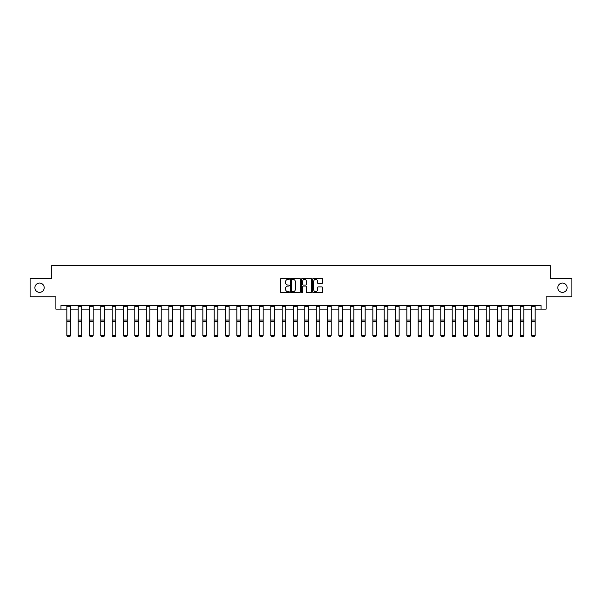 <?xml version="1.0" encoding="UTF-8"?>
<svg xmlns="http://www.w3.org/2000/svg" width="602" height="602" viewBox="0 0 602 602"><rect width="100%" height="100%" fill="white"/><g stroke="black" fill="none" stroke-linecap="round" stroke-linejoin="round"><path stroke-width="0.9" d="M289.374 278.907A0.497 0.497 0 0 0 288.877 278.41L281.3 278.41A0.715 0.715 0 0 0 280.585 279.117L280.585 291.955A0.715 0.715 0 0 0 281.3 292.67L288.877 292.67A0.497 0.497 0 0 0 289.374 292.173A0.497 0.497 0 0 0 288.877 291.669L287.899 291.669A2.28 2.28 0 0 1 285.619 289.389L285.619 288.32A2.28 2.28 0 0 1 287.899 286.04L288.877 286.04A0.497 0.497 0 0 0 289.374 285.536A0.497 0.497 0 0 0 288.877 285.039L287.899 285.039A2.28 2.28 0 0 1 285.619 282.759L285.619 281.691A2.28 2.28 0 0 1 287.899 279.403L288.877 279.403A0.497 0.497 0 0 0 289.374 278.907M557.806 287.718A4.65 4.65 0 0 0 562.456 292.369A4.65 4.65 0 0 0 567.107 287.718A4.65 4.65 0 0 0 562.456 283.068A4.65 4.65 0 0 0 557.806 287.718M34.893 287.718A4.65 4.65 0 0 0 39.544 292.369A4.65 4.65 0 0 0 44.194 287.718A4.65 4.65 0 0 0 39.544 283.068A4.65 4.65 0 0 0 34.893 287.718M321.837 283.437A0.715 0.715 0 0 0 322.552 282.722L322.552 279.117A0.715 0.715 0 0 0 321.837 278.41L313.424 278.41A0.715 0.715 0 0 0 312.709 279.117L312.709 291.955A0.715 0.715 0 0 0 313.424 292.67L321.837 292.67A0.715 0.715 0 0 0 322.552 291.955L322.552 287.605A0.715 0.715 0 0 0 321.837 286.891L318.24 286.891A0.715 0.715 0 0 0 317.525 287.605L317.525 289.765A1.904 1.904 0 0 1 315.621 291.669A1.904 1.904 0 0 1 313.71 289.765L313.71 281.315A1.904 1.904 0 0 1 315.621 279.403A1.904 1.904 0 0 1 317.525 281.315L317.525 282.722A0.715 0.715 0 0 0 318.24 283.437L321.837 283.437M60.975 309.15L60.975 305.515L541.025 305.515L541.025 309.15L546.112 309.15L546.112 296.801L571.9 296.801L571.9 278.636L550.251 278.636L550.251 265.557L51.749 265.557L51.749 278.636L30.1 278.636L30.1 296.801L55.888 296.801L55.888 309.15L66.86 309.15M300.375 279.117A0.715 0.715 0 0 0 299.661 278.41L291.248 278.41A0.715 0.715 0 0 0 290.533 279.117L290.533 291.955A0.715 0.715 0 0 0 291.248 292.67L299.661 292.67A0.715 0.715 0 0 0 300.375 291.955L300.375 279.117M302.339 278.41L310.752 278.41A0.715 0.715 0 0 1 311.467 279.117L311.467 291.955A0.715 0.715 0 0 1 310.752 292.67L307.148 292.67A0.715 0.715 0 0 1 306.441 291.955L306.441 286.748A0.715 0.715 0 0 0 305.726 286.04L303.333 286.04A0.715 0.715 0 0 0 302.625 286.748L302.625 292.173A0.497 0.497 0 0 1 302.121 292.67A0.497 0.497 0 0 1 301.625 292.173L301.625 279.117A0.715 0.715 0 0 1 302.339 278.41M70.494 309.15L78.192 309.15M81.827 309.15L89.525 309.15M93.159 309.15L100.858 309.15M104.492 309.15L112.19 309.15M115.825 309.15L123.523 309.15M127.157 309.15L134.856 309.15M138.49 309.15L146.188 309.15M149.823 309.15L157.521 309.15M161.155 309.15L168.853 309.15M172.488 309.15L180.186 309.15M183.821 309.15L191.519 309.15M195.153 309.15L202.851 309.15M206.486 309.15L214.184 309.15M217.819 309.15L225.517 309.15M229.151 309.15L236.849 309.15M240.484 309.15L248.182 309.15M251.817 309.15L259.522 309.15M263.149 309.15L270.855 309.15M274.482 309.15L282.188 309.15M285.815 309.15L293.52 309.15M297.147 309.15L304.853 309.15M308.48 309.15L316.185 309.15M319.812 309.15L327.518 309.15M331.145 309.15L338.851 309.15M342.478 309.15L350.183 309.15M353.818 309.15L361.516 309.15M365.151 309.15L372.849 309.15M376.483 309.15L384.181 309.15M387.816 309.15L395.514 309.15M399.149 309.15L406.847 309.15M410.481 309.15L418.179 309.15M421.814 309.15L429.512 309.15M433.147 309.15L440.845 309.15M444.479 309.15L452.177 309.15M455.812 309.15L463.51 309.15M467.144 309.15L474.843 309.15M478.477 309.15L486.175 309.15M489.81 309.15L497.508 309.15M501.142 309.15L508.841 309.15M512.475 309.15L520.173 309.15M523.808 309.15L531.506 309.15M535.14 309.15L541.025 309.15M292.03 279.403A0.497 0.497 0 0 0 291.534 279.907L291.534 291.172A0.497 0.497 0 0 0 292.03 291.669L293.069 291.669A2.28 2.28 0 0 0 295.349 289.389L295.349 281.691A2.28 2.28 0 0 0 293.069 279.403L292.03 279.403M306.441 281.352A1.904 1.904 0 0 0 304.529 279.441A1.904 1.904 0 0 0 302.625 281.352L302.625 284.325A0.715 0.715 0 0 0 303.333 285.039L305.726 285.039A0.715 0.715 0 0 0 306.441 284.325L306.441 281.352M66.86 335.54L67.401 336.443L66.86 335.404L70.494 335.404L69.945 336.443L67.401 336.39L69.945 336.443M70.494 306.313L66.86 306.313L66.86 305.53L70.494 305.53L70.494 335.404L69.945 336.39M66.86 306.313L66.86 335.404L67.401 336.39M78.192 335.54L78.734 336.443L78.192 335.404L81.827 335.404L81.278 336.443L78.734 336.39L81.278 336.443M89.525 335.54L90.067 336.443L89.525 335.404L93.159 335.404L92.61 336.443L90.067 336.39L92.61 336.443M81.827 306.313L78.192 306.313L78.192 305.53L81.827 305.53L81.827 335.404L81.278 336.39M78.192 306.313L78.192 335.404L78.734 336.39M93.159 306.313L89.525 306.313L89.525 305.53L93.159 305.53L93.159 335.404L92.61 336.39M89.525 306.313L89.525 335.404L90.067 336.39M100.858 335.54L101.399 336.443L100.858 335.404L104.492 335.404L103.943 336.443L101.399 336.39L103.943 336.443M112.19 335.54L112.732 336.443L112.19 335.404L115.825 335.404L115.275 336.443L112.732 336.39L115.275 336.443M123.523 335.54L124.072 336.443L123.523 335.404L127.157 335.404L126.608 336.443L124.072 336.39L126.608 336.443M104.492 306.313L100.858 306.313L100.858 305.53L104.492 305.53L104.492 335.404L103.943 336.39M100.858 306.313L100.858 335.404L101.399 336.39M115.825 306.313L112.19 306.313L112.19 305.53L115.825 305.53L115.825 335.404L115.275 336.39M112.19 306.313L112.19 335.404L112.732 336.39M127.157 306.313L123.523 306.313L123.523 305.53L127.157 305.53L127.157 335.404L126.608 336.39M123.523 306.313L123.523 335.404L124.072 336.39M134.856 335.54L135.405 336.443L134.856 335.404L138.49 335.404L137.941 336.443L135.405 336.39L137.941 336.443M138.49 306.313L134.856 306.313L134.856 305.53L138.49 305.53L138.49 335.404L137.941 336.39M134.856 306.313L134.856 335.404L135.405 336.39M146.188 335.54L146.737 336.443L146.188 335.404L149.823 335.404L149.273 336.443L146.737 336.39L149.273 336.443M149.823 306.313L146.188 306.313L146.188 305.53L149.823 305.53L149.823 335.404L149.273 336.39M146.188 306.313L146.188 335.404L146.737 336.39M157.521 335.54L158.07 336.443L157.521 335.404L161.155 335.404L160.614 336.443L158.07 336.39L160.614 336.443M161.155 306.313L157.521 306.313L157.521 305.53L161.155 305.53L161.155 335.404L160.614 336.39M157.521 306.313L157.521 335.404L158.07 336.39M168.853 335.54L169.403 336.443L168.853 335.404L172.488 335.404L171.946 336.443L169.403 336.39L171.946 336.443M172.488 306.313L168.853 306.313L168.853 305.53L172.488 305.53L172.488 335.404L171.946 336.39M168.853 306.313L168.853 335.404L169.403 336.39M180.186 335.54L180.735 336.443L180.186 335.404L183.821 335.404L183.279 336.443L180.735 336.39L183.279 336.443M183.821 306.313L180.186 306.313L180.186 305.53L183.821 305.53L183.821 335.404L183.279 336.39M180.186 306.313L180.186 335.404L180.735 336.39M191.519 335.54L192.068 336.443L191.519 335.404L195.153 335.404L194.612 336.443L192.068 336.39L194.612 336.443M195.153 306.313L191.519 306.313L191.519 305.53L195.153 305.53L195.153 335.404L194.612 336.39M191.519 306.313L191.519 335.404L192.068 336.39M202.851 335.54L203.401 336.443L202.851 335.404L206.486 335.404L205.944 336.443L203.401 336.39L205.944 336.443M206.486 306.313L202.851 306.313L202.851 305.53L206.486 305.53L206.486 335.404L205.944 336.39M202.851 306.313L202.851 335.404L203.401 336.39M214.184 335.54L214.733 336.443L214.184 335.404L217.819 335.404L217.277 336.443L214.733 336.39L217.277 336.443M217.819 306.313L214.184 306.313L214.184 305.53L217.819 305.53L217.819 335.404L217.277 336.39M214.184 306.313L214.184 335.404L214.733 336.39M225.517 335.54L226.066 336.443L225.517 335.404L229.151 335.404L228.609 336.443L226.066 336.39L228.609 336.443M229.151 306.313L225.517 306.313L225.517 305.53L229.151 305.53L229.151 335.404L228.609 336.39M225.517 306.313L225.517 335.404L226.066 336.39M236.849 335.54L237.399 336.443L236.849 335.404L240.484 335.404L239.942 336.443L237.399 336.39L239.942 336.443M240.484 306.313L236.849 306.313L236.849 305.53L240.484 305.53L240.484 335.404L239.942 336.39M236.849 306.313L236.849 335.404L237.399 336.39M248.182 335.54L248.731 336.443L248.182 335.404L251.817 335.404L251.275 336.443L248.731 336.39L251.275 336.443M251.817 306.313L248.182 306.313L248.182 305.53L251.817 305.53L251.817 335.404L251.275 336.39M248.182 306.313L248.182 335.404L248.731 336.39M259.522 335.54L260.064 336.443L259.522 335.404L263.149 335.404L262.607 336.443L260.064 336.39L262.607 336.443M263.149 306.313L259.522 306.313L259.522 305.53L263.149 305.53L263.149 335.404L262.607 336.39M259.522 306.313L259.522 335.404L260.064 336.39M270.855 335.54L271.397 336.443L270.855 335.404L274.482 335.404L273.94 336.443L271.397 336.39L273.94 336.443M274.482 306.313L270.855 306.313L270.855 305.53L274.482 305.53L274.482 335.404L273.94 336.39M270.855 306.313L270.855 335.404L271.397 336.39M282.188 335.54L282.729 336.443L282.188 335.404L285.815 335.404L285.273 336.443L282.729 336.39L285.273 336.443M285.815 306.313L282.188 306.313L282.188 305.53L285.815 305.53L285.815 335.404L285.273 336.39M282.188 306.313L282.188 335.404L282.729 336.39M293.52 335.54L294.062 336.443L293.52 335.404L297.147 335.404L296.605 336.443L294.062 336.39L296.605 336.443M297.147 306.313L293.52 306.313L293.52 305.53L297.147 305.53L297.147 335.404L296.605 336.39M293.52 306.313L293.52 335.404L294.062 336.39M304.853 335.54L305.395 336.443L304.853 335.404L308.48 335.404L307.938 336.443L305.395 336.39L307.938 336.443M308.48 306.313L304.853 306.313L304.853 305.53L308.48 305.53L308.48 335.404L307.938 336.39M304.853 306.313L304.853 335.404L305.395 336.39M316.185 335.54L316.727 336.443L316.185 335.404L319.812 335.404L319.271 336.443L316.727 336.39L319.271 336.443M319.812 306.313L316.185 306.313L316.185 305.53L319.812 305.53L319.812 335.404L319.271 336.39M316.185 306.313L316.185 335.404L316.727 336.39M327.518 335.54L328.06 336.443L327.518 335.404L331.145 335.404L330.603 336.443L328.06 336.39L330.603 336.443M331.145 306.313L327.518 306.313L327.518 305.53L331.145 305.53L331.145 335.404L330.603 336.39M327.518 306.313L327.518 335.404L328.06 336.39M338.851 335.54L339.393 336.443L338.851 335.404L342.478 335.404L341.936 336.443L339.393 336.39L341.936 336.443M342.478 306.313L338.851 306.313L338.851 305.53L342.478 305.53L342.478 335.404L341.936 336.39M338.851 306.313L338.851 335.404L339.393 336.39M350.183 335.54L350.725 336.443L350.183 335.404L353.818 335.404L353.269 336.443L350.725 336.39L353.269 336.443M353.818 306.313L350.183 306.313L350.183 305.53L353.818 305.53L353.818 335.404L353.269 336.39M350.183 306.313L350.183 335.404L350.725 336.39M361.516 335.54L362.058 336.443L361.516 335.404L365.151 335.404L364.601 336.443L362.058 336.39L364.601 336.443M365.151 306.313L361.516 306.313L361.516 305.53L365.151 305.53L365.151 335.404L364.601 336.39M361.516 306.313L361.516 335.404L362.058 336.39M372.849 335.54L373.39 336.443L372.849 335.404L376.483 335.404L375.934 336.443L373.39 336.39L375.934 336.443M376.483 306.313L372.849 306.313L372.849 305.53L376.483 305.53L376.483 335.404L375.934 336.39M372.849 306.313L372.849 335.404L373.39 336.39M384.181 335.54L384.723 336.443L384.181 335.404L387.816 335.404L387.267 336.443L384.723 336.39L387.267 336.443M387.816 306.313L384.181 306.313L384.181 305.53L387.816 305.53L387.816 335.404L387.267 336.39M384.181 306.313L384.181 335.404L384.723 336.39M395.514 335.54L396.056 336.443L395.514 335.404L399.149 335.404L398.599 336.443L396.056 336.39L398.599 336.443M399.149 306.313L395.514 306.313L395.514 305.53L399.149 305.53L399.149 335.404L398.599 336.39M395.514 306.313L395.514 335.404L396.056 336.39M406.847 335.54L407.388 336.443L406.847 335.404L410.481 335.404L409.932 336.443L407.388 336.39L409.932 336.443M410.481 306.313L406.847 306.313L406.847 305.53L410.481 305.53L410.481 335.404L409.932 336.39M406.847 306.313L406.847 335.404L407.388 336.39M418.179 335.54L418.721 336.443L418.179 335.404L421.814 335.404L421.265 336.443L418.721 336.39L421.265 336.443M421.814 306.313L418.179 306.313L418.179 305.53L421.814 305.53L421.814 335.404L421.265 336.39M418.179 306.313L418.179 335.404L418.721 336.39M429.512 335.54L430.054 336.443L429.512 335.404L433.147 335.404L432.597 336.443L430.054 336.39L432.597 336.443M433.147 306.313L429.512 306.313L429.512 305.53L433.147 305.53L433.147 335.404L432.597 336.39M429.512 306.313L429.512 335.404L430.054 336.39M440.845 335.54L441.386 336.443L440.845 335.404L444.479 335.404L443.93 336.443L441.386 336.39L443.93 336.443M444.479 306.313L440.845 306.313L440.845 305.53L444.479 305.53L444.479 335.404L443.93 336.39M440.845 306.313L440.845 335.404L441.386 336.39M452.177 335.54L452.727 336.443L452.177 335.404L455.812 335.404L455.262 336.443L452.727 336.39L455.262 336.443M455.812 306.313L452.177 306.313L452.177 305.53L455.812 305.53L455.812 335.404L455.262 336.39M452.177 306.313L452.177 335.404L452.727 336.39M463.51 335.54L464.059 336.443L463.51 335.404L467.144 335.404L466.595 336.443L464.059 336.39L466.595 336.443M467.144 306.313L463.51 306.313L463.51 305.53L467.144 305.53L467.144 335.404L466.595 336.39M463.51 306.313L463.51 335.404L464.059 336.39M474.843 335.54L475.392 336.443L474.843 335.404L478.477 335.404L477.928 336.443L475.392 336.39L477.928 336.443M478.477 306.313L474.843 306.313L474.843 305.53L478.477 305.53L478.477 335.404L477.928 336.39M474.843 306.313L474.843 335.404L475.392 336.39M486.175 335.54L486.725 336.443L486.175 335.404L489.81 335.404L489.268 336.443L486.725 336.39L489.268 336.443M489.81 306.313L486.175 306.313L486.175 305.53L489.81 305.53L489.81 335.404L489.268 336.39M486.175 306.313L486.175 335.404L486.725 336.39M497.508 335.54L498.057 336.443L497.508 335.404L501.142 335.404L500.601 336.443L498.057 336.39L500.601 336.443M501.142 306.313L497.508 306.313L497.508 305.53L501.142 305.53L501.142 335.404L500.601 336.39M497.508 306.313L497.508 335.404L498.057 336.39M508.841 335.54L509.39 336.443L508.841 335.404L512.475 335.404L511.933 336.443L509.39 336.39L511.933 336.443M512.475 306.313L508.841 306.313L508.841 305.53L512.475 305.53L512.475 335.404L511.933 336.39M508.841 306.313L508.841 335.404L509.39 336.39M520.173 335.54L520.722 336.443L520.173 335.404L523.808 335.404L523.266 336.443L520.722 336.39L523.266 336.443M523.808 306.313L520.173 306.313L520.173 305.53L523.808 305.53L523.808 335.404L523.266 336.39M520.173 306.313L520.173 335.404L520.722 336.39M531.506 335.54L532.055 336.443L531.506 335.404L535.14 335.404L534.599 336.443L532.055 336.39L534.599 336.443M535.14 306.313L531.506 306.313L531.506 305.53L535.14 305.53L535.14 335.404L534.599 336.39M531.506 306.313L531.506 335.404L532.055 336.39M70.494 320.038L66.86 320.038M70.494 321.415L66.86 321.415M81.827 320.038L78.192 320.038M81.827 321.415L78.192 321.415M93.159 320.038L89.525 320.038M93.159 321.415L89.525 321.415M104.492 320.038L100.858 320.038M104.492 321.415L100.858 321.415M115.825 320.038L112.19 320.038M115.825 321.415L112.19 321.415M127.157 320.038L123.523 320.038M127.157 321.415L123.523 321.415M138.49 320.038L134.856 320.038M138.49 321.415L134.856 321.415M149.823 320.038L146.188 320.038M149.823 321.415L146.188 321.415M161.155 320.038L157.521 320.038M161.155 321.415L157.521 321.415M172.488 320.038L168.853 320.038M172.488 321.415L168.853 321.415M183.821 320.038L180.186 320.038M183.821 321.415L180.186 321.415M195.153 320.038L191.519 320.038M195.153 321.415L191.519 321.415M206.486 320.038L202.851 320.038M206.486 321.415L202.851 321.415M217.819 320.038L214.184 320.038M217.819 321.415L214.184 321.415M229.151 320.038L225.517 320.038M229.151 321.415L225.517 321.415M240.484 320.038L236.849 320.038M240.484 321.415L236.849 321.415M251.817 320.038L248.182 320.038M251.817 321.415L248.182 321.415M263.149 320.038L259.522 320.038M263.149 321.415L259.522 321.415M274.482 320.038L270.855 320.038M274.482 321.415L270.855 321.415M285.815 320.038L282.188 320.038M285.815 321.415L282.188 321.415M297.147 320.038L293.52 320.038M297.147 321.415L293.52 321.415M308.48 320.038L304.853 320.038M308.48 321.415L304.853 321.415M319.812 320.038L316.185 320.038M319.812 321.415L316.185 321.415M331.145 320.038L327.518 320.038M331.145 321.415L327.518 321.415M342.478 320.038L338.851 320.038M342.478 321.415L338.851 321.415M353.818 320.038L350.183 320.038M353.818 321.415L350.183 321.415M365.151 320.038L361.516 320.038M365.151 321.415L361.516 321.415M376.483 320.038L372.849 320.038M376.483 321.415L372.849 321.415M387.816 320.038L384.181 320.038M387.816 321.415L384.181 321.415M399.149 320.038L395.514 320.038M399.149 321.415L395.514 321.415M410.481 320.038L406.847 320.038M410.481 321.415L406.847 321.415M421.814 320.038L418.179 320.038M421.814 321.415L418.179 321.415M433.147 320.038L429.512 320.038M433.147 321.415L429.512 321.415M444.479 320.038L440.845 320.038M444.479 321.415L440.845 321.415M455.812 320.038L452.177 320.038M455.812 321.415L452.177 321.415M467.144 320.038L463.51 320.038M467.144 321.415L463.51 321.415M478.477 320.038L474.843 320.038M478.477 321.415L474.843 321.415M489.81 320.038L486.175 320.038M489.81 321.415L486.175 321.415M501.142 320.038L497.508 320.038M501.142 321.415L497.508 321.415M512.475 320.038L508.841 320.038M512.475 321.415L508.841 321.415M523.808 320.038L520.173 320.038M523.808 321.415L520.173 321.415M535.14 320.038L531.506 320.038M535.14 321.415L531.506 321.415"/></g></svg>
